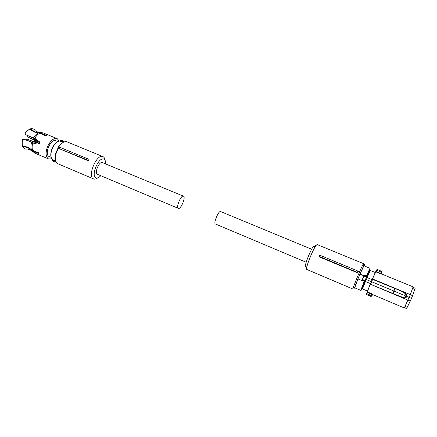 <?xml version="1.0" encoding="UTF-8"?>
<svg xmlns="http://www.w3.org/2000/svg" width="437" height="437" viewBox="0 0 437 437"><rect width="100%" height="100%" fill="white"/><g stroke="black" fill="none" stroke-linecap="round" stroke-linejoin="round"><path stroke-width="0.66" d="M363.868 275.889L360.006 274.026L357.963 278.915L362.349 280.756L362.344 279.522M360.006 274.026L363.928 265.778L369.975 268.269L366.403 276.026L364.638 275.294L364.436 275.736M364.005 275.692L364.638 275.294M354.718 287.808L357.963 278.915M362.202 288.802L361.361 290.13L365.004 280.576L364.398 280.778L362.634 280.041L362.36 279.467L365.004 280.576L366.468 277.074L366.168 276.468L366.468 277.074L366.801 276.337L366.403 276.026L366.201 276.468M366.168 276.468L364.453 275.752L363.846 275.998L364.054 275.643M362.754 280.03L364.305 280.68L362.732 280.019L362.541 279.44M361.743 289.218L362.038 288.731L367.49 291.037L372.111 279.669L367.08 277.577L366.769 278.32L366.108 278.047L361.738 289.212M369.904 270.306L366.108 278.047M362.748 280.03L364.311 280.685L364.868 280.412M365.097 280.461L365.758 280.74L365.447 281.483L370.472 283.591M365.6 279.254L371.275 281.625M366.801 276.337L370.248 268.875L369.768 270.252L370.248 270.448L367.08 277.577M375.53 271.923L376.082 271.372L374.394 274.42L372.291 279.292L372.679 279.401L370.5 284.028L371.455 281.663M377.104 269.449L375.869 271.279L377 269.471L376.082 271.372L381.703 274.026L381.348 273.42L381.719 272.426M370.254 270.443L375.241 272.497L372.111 279.669M362.519 288.933L365.447 281.483M371.974 295.767L372.384 294.882L371.898 294.423L372.1 293.932L373.105 294.609L372.346 294.877L371.936 295.773L371.357 295.581L366.883 293.68L367.064 292.391L366.599 294.604L366.676 293.609L366.61 294.511L370.707 296.248L371.357 295.581L371.914 295.876M366.676 293.609L370.33 283.979L370.625 284.323L370.319 284.039L367.315 291.867M404.285 307.959L410.354 294.636L372.461 278.91M376.481 270.153L381.173 272.093L381.211 271.137L377.109 269.454L381.179 271.175L381.741 272.262L381.162 272.136L381.741 272.262M371.384 295.538L371.898 294.423L367.271 292.462L367.419 291.949L372.1 293.932M370.177 284.372L367.277 291.67M399.729 296.27L370.625 284.323L392.819 293.62L393.934 291.042L371.674 281.75L370.625 284.323L399.647 296.488L403.679 297.302L405.683 296.537L405.897 296.046L393.934 291.042L394.977 288.442L402.777 291.73L406.235 293.79L407.197 296.035L406.279 295.625L405.897 296.046L406.093 295.549L405.334 293.385L406.093 295.549M380.523 273.764L375.831 271.825L372.291 279.292M394.977 288.442L372.455 279.314L401.811 291.293L406.235 293.79M407.197 296.035L407 296.532L406.082 296.122L405.869 296.614L406.787 297.023L407 296.532L411.452 298.4L412.583 295.674L410.354 294.636L413.096 286.858L381.703 274.026M411.452 298.4L410.31 301.126L370.467 284.279M366.594 294.598L370.68 296.335L371.876 295.876M370.483 284.285L392.819 293.62M406.787 297.023L404.515 297.919L400.62 296.914M415.117 288.365L414.527 289.261M381.162 272.136L380.725 273.283L381.364 273.3L381.692 272.508M406.994 307.293L406.781 308.347M405.683 296.537L403.613 297.521L399.647 296.483M412.539 295.652L414.713 289.332L412.686 288.518M407.18 307.369L410.267 301.109M403.679 297.302L404.515 297.919M314.208 272.601L350.277 287.917M306.736 269.427L352.921 289.037C352.992 288.049 354.626 283.684 357.821 275.955C361.104 268.192 363.016 264.09 363.551 263.642L363.322 264.696L363.846 265.581M306.676 269.4L306.659 267.673C307.216 265.002 308.522 261.184 310.576 256.224C312.706 251.22 314.503 247.659 315.967 245.534L317.115 244.567L363.529 263.631M357.81 272.928L319.037 256.792L319.715 255.153L357.919 271.071L358.466 271.404L357.81 272.928L357.346 272.409L319.168 256.366M354.855 287.868C353.844 289.354 355.215 285.547 358.952 276.441C362.721 267.586 364.425 264.046 364.059 265.833M313.64 249.56C314.695 245.894 314.553 244.9 313.225 246.572C311.985 248.347 310.483 251.319 308.708 255.481C307.003 259.605 305.916 262.79 305.463 265.035C305.212 266.444 305.397 266.849 306.009 266.248M364.07 265.838L364.731 264.407L363.54 263.904M327.029 248.56L325.445 247.992M325.177 247.877L325.489 247.91M357.346 272.409L357.919 271.071M364.731 264.407L364.387 265.969M220.647 211.563L220.641 211.563C218.757 210.197 213.218 223.269 215.37 223.984L215.397 224.001M97.609 174.374L97.5 174.325C94.064 173.057 99.325 160.789 102.504 162.651L183.398 196.142M178.329 208.378L178.296 208.362C175.712 207.466 181.169 194.651 183.48 196.175L183.485 196.18C186.02 197.131 180.694 209.727 178.329 208.378M88.476 160.849L89.072 159.39L88.476 160.849L58.787 148.493L88.465 160.417M102.821 156.561L67.101 141.894C64.714 141.02 62.109 142.424 59.285 146.089L55.532 154.813C54.783 159.456 55.51 162.411 57.728 163.689L57.875 163.755M105.06 160.281C104.809 158.445 104.159 157.244 103.099 156.681L103.034 156.648C96.965 153.059 86.919 176.477 93.502 178.88L93.638 178.941C94.807 179.383 96.167 179.023 97.719 177.859M89.072 159.39L59.847 147.302L58.787 148.493M59.847 147.302L59.192 148.383M62.486 142.812L58.749 146.319L55.308 154.31L55.368 159.86M100.783 175.707C99.002 177.591 97.429 178.296 96.074 177.815C90.393 176.051 98.893 156.058 103.99 159.188C105.208 159.871 105.77 161.466 105.683 163.968M97.872 154.529L99.374 155.146M61.153 165.142L89.235 177.067M59.579 140.96L63.381 142.265M63.48 142.025L62.928 140.67L61.568 140.004M63.436 142.233L61.53 141.031C61.415 140.151 61.005 139.982 60.284 140.517L62.054 141.162L61.836 141.626M60.219 140.61L59.847 140.933C56.985 141.364 54.488 143.86 52.353 148.433C50.435 153.469 50.435 157.156 52.358 159.489L55.586 160.805M54.335 161.794L52.893 161.198L52.227 160.21L52.424 159.893L52.227 160.21L52.866 161.187L53.942 160.98L53.696 160.434L54.243 160.505L53.942 160.98M60.049 140.638L59.76 140.911C56.821 141.326 54.292 143.811 52.178 148.362C50.255 153.376 50.299 157.074 52.298 159.456L52.424 159.893M60.197 140.397L61.486 139.966L60.197 140.397M52.194 159.325L52.336 159.696M52.265 160.182L52.303 159.827M55.657 161.384L54.374 161.805L55.718 161.215M57.733 141.506L54.8 140.299C52.374 140.943 50.299 143.134 48.578 146.876C47.07 150.71 46.912 153.764 48.092 156.031L51.069 157.293M53.314 146.116L51.26 151.038M59.197 140.976L57.247 138.682C53.811 137.808 50.605 140.397 47.628 146.444C45.339 152.726 45.634 156.894 48.523 158.942L51.752 158.806M54.488 144.385L52.101 148.345L50.861 153.092M35.37 130.974C34.452 129.194 33.059 128.445 31.185 128.718L30.464 128.899L34.884 131.843L40.455 132.946L44.607 134.656L44.552 135.186L43.979 134.951M29.847 129.139C28.115 129.947 26.531 131.439 25.095 133.618L24.931 133.198L29.372 129.139L29.847 129.139L34.004 131.974L39.849 133.192L44.006 134.902L44.454 135.514C45.65 135.776 46.311 135.683 46.431 135.224L44.607 134.656M25.095 133.618L26.056 134.88L36.276 139.119C37.211 139.6 37.549 140.424 37.303 141.604L38.276 142.02L37.303 141.604M22.609 139.436C22.025 141.998 22.03 144.205 22.626 146.051L22.292 145.718L22.189 139.621L22.609 139.436L24.188 139.25L34.419 143.527C35.413 143.839 36.244 143.494 36.916 142.506L37.598 142.79L38.254 143.86L39.685 143.128L39.204 141.604L37.981 141.888M22.626 146.051L27.842 147.143L32.546 150.317L36.681 152.071M23.603 147.848L22.538 146.34L27.815 147.662L32.78 150.94L38.593 153.595C38.849 153.168 38.467 152.617 37.445 151.945L36.834 151.89L38.44 152.764M34.709 140.872L34.25 140.676L34.714 140.861M44.437 135.508L44.88 135.634M30.464 128.899L31.617 128.664M33.567 131.772L29.989 128.904M44.552 135.186L46.169 135.563M26.056 134.88L36.457 139.206M38.276 142.02L39.368 141.697M38.38 143.899L37.598 142.795M38.68 153.196L37.26 152.289L36.916 152.688M22.538 146.34L27.755 147.111M36.697 152.049L37.26 152.289M38.128 152.633L37.03 151.847M36.763 142.73L33.878 141.539M22.871 146.674L23.183 147.264C24.237 148.886 25.712 149.459 27.602 148.979M36.156 141.921L34.616 141.096L34.78 138.802L27.881 135.656M39.565 143.352L36.173 141.938L36.413 139.84L34.605 139.086M39.559 143.363L36.189 141.954L39.456 143.5M39.308 143.647L38.893 143.27M34.616 140.272L35.971 140.834L34.61 140.266M34.698 141.146L35.058 140.457L35.971 140.834M27.706 137.065L34.403 139.867L27.739 137.081L27.744 135.874L27.449 135.863M360.782 290.376L364.212 281.253L362.448 280.516L362.634 280.041M362.349 280.756L362.246 280.417M362.371 279.451L363.819 275.976M364.698 281.362L364.212 281.253L364.398 280.778M363.846 275.998L366.419 277.069M405.23 293.582L401.723 291.495M61.125 141.457L61.497 141.14M62.054 141.162L61.486 139.966M52.435 160.139L53.549 160.614L52.435 160.139M53.696 160.434L53.8 160.051M54.27 160.248L55.674 161.1M57.018 138.589L43.383 132.985L40.455 132.946M39.849 133.192C37.932 134.126 36.211 135.88 34.681 138.458M32.808 142.85C31.999 145.745 31.912 148.236 32.546 150.317M32.78 150.94L34.944 153.179M40.767 132.422L39.019 132.662M38.407 132.908C36.561 133.804 34.905 135.481 33.431 137.945M31.557 142.331C30.798 145.111 30.721 147.498 31.327 149.498M31.568 150.12L32.835 151.819M37.593 152.617L37.866 152.524M45.027 135.656L44.803 135.186M33.84 140.113L33.485 139.791M37.374 140.681L36.211 140.195M38.915 143.483L37.888 142.932M37.79 142.877L37.216 142.566M28.121 139.49L27.138 139.081M35.211 143.653L26.056 139.813L26.925 138.993L36.522 143.003M38.145 143.686L38.713 143.92M26.007 140.015L25.832 139.676L26.914 138.988M34.823 141.004L35.971 141.626M25.843 139.621L25.772 139.916M28.372 137.66L27.946 137.174M360.749 290.359L354.707 287.803M364.447 275.747L363.89 276.009L362.235 279.92M370.073 269.099L369.893 269.793M375.886 271.279L372.477 278.899M367.064 292.391L367.309 291.867M372.477 278.904L372.329 279.238M404.301 307.97L373.061 294.746M415.063 288.398L413.129 286.962M406.765 308.32L404.34 307.948M371.86 295.904L371.461 296.226M370.68 296.33L371.133 296.308M405.175 306.501L407.197 307.38M305.463 265.035L306.659 267.673M313.225 246.572L315.967 245.534M215.37 223.984L306.195 262.249M220.641 211.563L311.63 249.232M178.296 208.362L97.5 174.325M57.728 163.689L93.502 178.88M55.308 154.31L55.532 154.813M58.749 146.319L59.285 146.089M100.128 155.457L99.215 154.998M63.518 142.069L63.551 141.637M63.551 141.593L63.081 140.752M27.76 149.05L31.803 150.596L34.72 153.087L48.523 158.942M37.478 131.903L43.192 132.903M30.688 128.724L31.185 128.718M37.2 131.788L35.539 131.007M22.844 146.908L23.183 147.264M34.856 140.539L33.376 139.742M39.084 143.806L37.953 143.336M36.697 142.812L27.001 139.021M34.403 139.862L27.739 137.081L27.646 135.557M36.178 141.949L34.703 141.151M34.572 140.244L27.804 137.109"/></g></svg>
